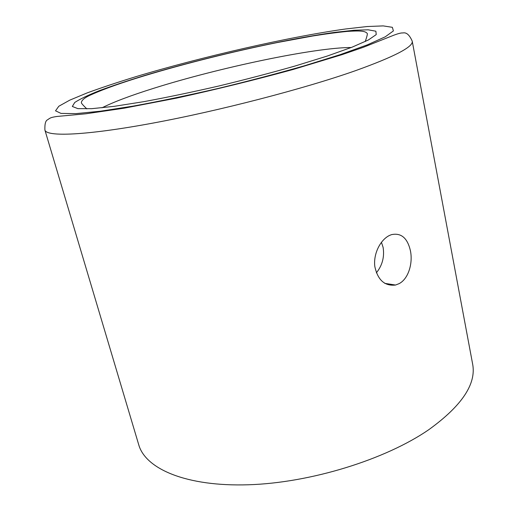 <?xml version="1.0" encoding="UTF-8"?>
<svg xmlns="http://www.w3.org/2000/svg" width="518" height="518" viewBox="0 0 518 518"><rect width="100%" height="100%" fill="white"/><g stroke="black" fill="none" stroke-linecap="round" stroke-linejoin="round"><path stroke-width="0.78" d="M399.119 283.644L395.551 285.036C384.686 286.266 377.771 280.083 374.818 266.492C373.219 253.775 380.38 239.957 389.271 235.548L391.375 234.673C401.055 232.588 407.394 237.898 410.392 250.602C413.066 263.15 408.482 278.82 399.119 283.644M376.366 272.844C382.342 265.397 384.589 256.922 383.119 247.436L381.436 242.275M412.224 41.175L472.63 364.024C476.489 383.864 461.939 405.704 429.001 429.539C385.742 459.485 310.735 482.815 248.562 484.77C186.247 486.79 145.5 468.881 138.746 444.8L44.898 130.037C44.671 124.074 45.552 120.662 47.533 119.813C50.285 117.903 50.473 117.482 56.87 116.472L85.82 113.792L124.067 108.204L176.632 98.109C216.174 89.439 254.998 79.895 293.11 69.483L341.919 54.688L363.383 47.287L391.31 36.202C397.105 33.838 400.964 32.751 402.9 32.951C406.384 32.168 409.492 34.913 412.224 41.175C413.539 46.756 394.632 56.592 355.503 70.675C304.228 88.753 218.939 110.923 152.175 123.239C85.237 135.612 46.432 136.953 44.898 130.037M340.093 54.675L304.442 65.78C277.175 73.575 248.362 81.138 218.007 88.481C187.833 95.403 159.758 101.243 133.773 106.009L100.518 111.189L75.984 113.623L61.007 113.41L55.523 110.82L58.812 106.248L69.794 100.136L87.192 92.897C101.483 87.659 117.813 82.22 136.189 76.573C202.143 56.773 288.889 36.895 345.661 28.976L367.191 26.528L383.197 25.9L392.359 27.312L393.395 30.925L385.269 36.804L367.43 44.826L340.093 54.675M327.221 56.061L295.351 65.935C271.121 72.837 245.571 79.539 218.7 86.033C191.99 92.165 167.061 97.371 143.907 101.651L114.07 106.352L91.777 108.67L77.842 108.631L72.332 106.462L74.741 102.48C79.921 99.067 88.196 95.092 99.579 90.566C112.367 85.839 127.104 80.899 143.784 75.757C203.755 57.679 283.773 39.368 334.816 32.375L354.059 30.251L368.136 29.804L375.88 31.209L376.23 34.596L368.369 39.983L351.936 47.242L327.221 56.061M102.007 107.802C113.759 101.91 131.158 95.357 154.202 88.144C218.978 67.722 314.445 47.514 351.262 47.501M365.248 41.537C366.828 36.927 367.521 34.279 367.333 33.586C365.443 30.808 359.615 30.575 347.086 31.43C336.991 32.427 325.518 33.955 312.658 36.007L277.383 42.528C233.76 51.353 184.447 63.649 144.496 75.751C122.319 82.466 104.895 88.636 92.23 94.27C85.088 97.274 81.462 100.103 81.358 102.771C81.494 103.464 83.327 105.504 86.843 108.897M395.551 285.036L384.751 283.352"/></g></svg>
